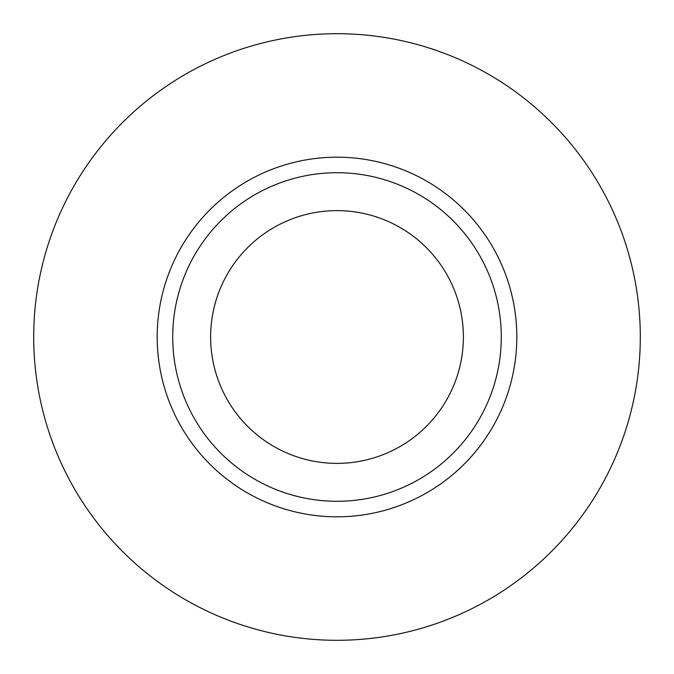 <?xml version="1.0" encoding="UTF-8"?>
<svg xmlns="http://www.w3.org/2000/svg" width="674" height="674" viewBox="0 0 674 674"><rect width="100%" height="100%" fill="white"/><g stroke="black" fill="none" stroke-linecap="round" stroke-linejoin="round"><path stroke-width="1.01" d="M337 157.185A179.815 179.815 0 0 0 157.185 337A179.815 179.815 0 0 0 337 516.815A179.815 179.815 0 0 0 516.815 337A179.815 179.815 0 0 0 337 157.185M640.3 337A303.3 303.3 0 0 0 337 33.7A303.3 303.3 0 0 0 33.7 337A303.3 303.3 0 0 0 337 640.3A303.3 303.3 0 0 0 640.3 337M501.288 337A164.287 164.287 0 0 0 337 172.713A164.287 164.287 0 0 0 172.713 337A164.287 164.287 0 0 0 337 501.288A164.287 164.287 0 0 0 501.288 337M210.625 337A126.375 126.375 0 0 1 337 210.625A126.375 126.375 0 0 1 463.375 337A126.375 126.375 0 0 1 337 463.375A126.375 126.375 0 0 1 210.625 337"/></g></svg>
